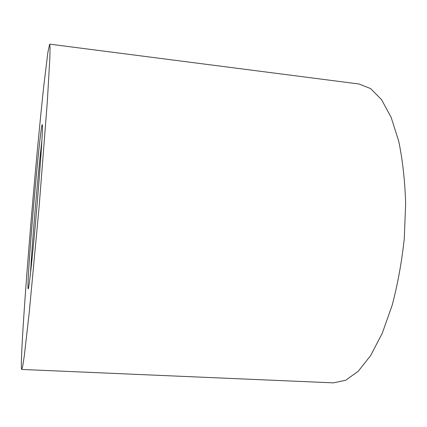 <?xml version="1.0" encoding="UTF-8"?>
<svg xmlns="http://www.w3.org/2000/svg" width="427" height="427" viewBox="0 0 427 427"><rect width="100%" height="100%" fill="white"/><g stroke="black" fill="none" stroke-linecap="round" stroke-linejoin="round"><path stroke-width="0.64" d="M27.974 287.28C27.52 269.859 40.234 124.508 42.257 124.593L42.454 126.173C42.625 132.76 40.298 167.288 36.898 206.898C33.503 246.507 29.917 280.929 28.625 287.387C28.225 289.442 28.006 289.405 27.974 287.28M41.889 140.696C38.216 171.019 32.089 242.472 30.541 272.981M21.761 369.451L333.407 382.859L345.635 380.286L358.274 371.228L370.716 355.461L382.261 333.225L392.151 305.305C397.713 284.275 401.759 261.981 404.289 238.41L405.65 203.465C404.935 180.722 402.629 159.976 398.727 141.23L391.143 117.35L381.567 99.699L370.657 88.619L359.043 84.002L49.665 44.141L47.888 52.281L43.816 85.646C40.624 115.183 36.952 153.608 33.45 193.415C27.397 262.642 21.916 336.711 21.371 362.443C21.291 367.006 21.419 369.344 21.761 369.451L22.738 366.11L24.323 355.648L29.212 312.772L39.097 207.084L47.354 101.258L49.836 58.179L50.06 47.6L49.665 44.141"/></g></svg>
